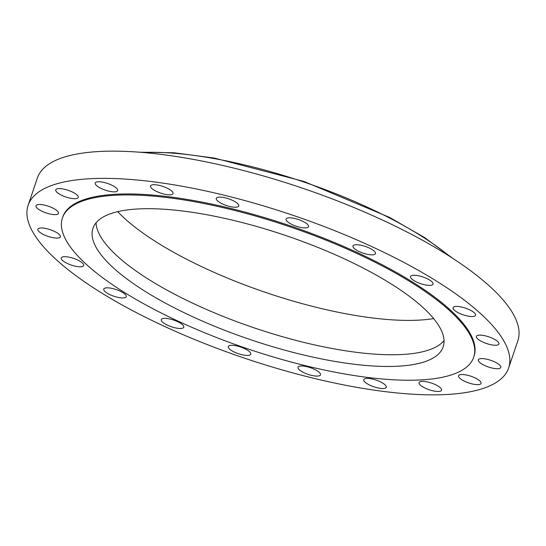 <?xml version="1.0" encoding="UTF-8"?>
<svg xmlns="http://www.w3.org/2000/svg" width="546" height="546" viewBox="0 0 546 546"><rect width="100%" height="100%" fill="white"/><g stroke="black" fill="none" stroke-linecap="round" stroke-linejoin="round"><path stroke-width="0.82" d="M96.055 222.836A184.862 54.975 -161.3 0 0 96.314 225.43A184.862 54.975 -161.3 0 0 258.217 329.224A184.862 54.975 -161.3 0 0 444.041 340.622M443.775 338.029A184.862 54.975 -161.3 0 0 271.976 231.047A184.862 54.975 -161.3 0 0 92.963 228.31A184.862 54.975 -161.3 0 0 92.349 237.128A184.862 54.975 -161.3 0 0 264.155 344.116A184.862 54.975 -161.3 0 0 443.168 346.846A184.862 54.975 -161.3 0 0 443.775 338.029M61.705 228.33A217.103 64.564 -161.3 0 0 263.472 353.979A217.103 64.564 -161.3 0 0 473.71 357.186A217.103 64.564 -161.3 0 0 474.426 346.826A217.103 64.564 -161.3 0 0 272.659 221.185A217.103 64.564 -161.3 0 0 62.421 217.97A217.103 64.564 -161.3 0 0 61.705 228.33M473.71 357.186L474.037 356.217A217.103 64.564 -161.3 0 0 474.754 345.857A217.103 64.564 -161.3 0 0 272.986 220.209A217.103 64.564 -161.3 0 0 62.749 217.001L62.421 217.97M27.3 217.39A253.644 75.43 -161.3 0 0 263.029 364.182A253.644 75.43 -161.3 0 0 508.654 367.929A253.644 75.43 -161.3 0 0 509.486 355.828A253.644 75.43 -161.3 0 0 273.764 209.036A253.644 75.43 -161.3 0 0 28.139 205.282A253.644 75.43 -161.3 0 0 27.3 217.39M363.609 245.905A11.869 3.529 -161.3 0 0 352.996 245.993A11.869 3.529 -161.3 0 0 364.871 253.692A11.869 3.529 -161.3 0 0 375.477 253.603A11.869 3.529 -161.3 0 0 363.609 245.905M301.392 227.573A11.869 3.529 -161.3 0 0 308.545 226.672A11.869 3.529 -161.3 0 0 293.222 218.168A11.869 3.529 -161.3 0 0 286.07 219.062A11.869 3.529 -161.3 0 0 301.392 227.573M234.684 207.234A11.869 3.529 -161.3 0 0 238.786 205.985A11.869 3.529 -161.3 0 0 232.896 200.553A11.869 3.529 -161.3 0 0 220.407 197.126A11.869 3.529 -161.3 0 0 216.305 198.375A11.869 3.529 -161.3 0 0 222.195 203.808A11.869 3.529 -161.3 0 0 234.684 207.234M171.28 194.663A11.869 3.529 -161.3 0 0 173.021 193.557A11.869 3.529 -161.3 0 0 165.513 187.394A11.869 3.529 -161.3 0 0 152.286 184.848A11.869 3.529 -161.3 0 0 150.546 185.954A11.869 3.529 -161.3 0 0 158.053 192.117A11.869 3.529 -161.3 0 0 171.28 194.663M117.376 191.093A11.869 3.529 -161.3 0 0 117.697 190.615A11.869 3.529 -161.3 0 0 108.47 183.784A11.869 3.529 -161.3 0 0 95.536 182.528A11.869 3.529 -161.3 0 0 95.216 183.006A11.869 3.529 -161.3 0 0 104.443 189.844A11.869 3.529 -161.3 0 0 117.376 191.093M78.262 196.874A11.869 3.529 -161.3 0 0 67.233 190.008A11.869 3.529 -161.3 0 0 55.74 189.831A11.869 3.529 -161.3 0 0 55.706 190.397A11.869 3.529 -161.3 0 0 66.728 197.263A11.869 3.529 -161.3 0 0 78.221 197.44A11.869 3.529 -161.3 0 0 78.262 196.874M57.753 211.439A11.869 3.529 -161.3 0 0 45.707 205.426A11.869 3.529 -161.3 0 0 35.981 205.76A11.869 3.529 -161.3 0 0 36.691 207.685A11.869 3.529 -161.3 0 0 48.744 213.698A11.869 3.529 -161.3 0 0 58.463 213.37A11.869 3.529 -161.3 0 0 57.753 211.439M57.869 233.36A11.869 3.529 -161.3 0 0 45.864 228.487A11.869 3.529 -161.3 0 0 37.872 229.224A11.869 3.529 -161.3 0 0 40.356 232.698A11.869 3.529 -161.3 0 0 52.361 237.571A11.869 3.529 -161.3 0 0 60.353 236.834A11.869 3.529 -161.3 0 0 57.869 233.36M78.59 260.497A11.869 3.529 -161.3 0 0 61.227 257.937A11.869 3.529 -161.3 0 0 66.346 262.988A11.869 3.529 -161.3 0 0 83.709 265.547A11.869 3.529 -161.3 0 0 78.59 260.497M117.888 290.185A11.869 3.529 -161.3 0 0 103.76 289.087A11.869 3.529 -161.3 0 0 112.114 295.591A11.869 3.529 -161.3 0 0 126.242 296.69A11.869 3.529 -161.3 0 0 117.888 290.185M171.922 319.526A11.869 3.529 -161.3 0 0 161.309 319.615A11.869 3.529 -161.3 0 0 173.184 327.313A11.869 3.529 -161.3 0 0 183.79 327.225A11.869 3.529 -161.3 0 0 171.922 319.526M235.394 345.645A11.869 3.529 -161.3 0 0 228.242 346.546A11.869 3.529 -161.3 0 0 243.564 355.05A11.869 3.529 -161.3 0 0 250.723 354.149A11.869 3.529 -161.3 0 0 235.394 345.645M302.102 365.984A11.869 3.529 -161.3 0 0 298 367.233A11.869 3.529 -161.3 0 0 303.89 372.665A11.869 3.529 -161.3 0 0 316.38 376.092A11.869 3.529 -161.3 0 0 320.482 374.843A11.869 3.529 -161.3 0 0 314.592 369.403A11.869 3.529 -161.3 0 0 302.102 365.984M365.513 378.549A11.869 3.529 -161.3 0 0 363.766 379.654A11.869 3.529 -161.3 0 0 371.273 385.817A11.869 3.529 -161.3 0 0 384.5 388.37A11.869 3.529 -161.3 0 0 386.24 387.264A11.869 3.529 -161.3 0 0 378.733 381.101A11.869 3.529 -161.3 0 0 365.513 378.549M419.41 382.118A11.869 3.529 -161.3 0 0 419.089 382.596A11.869 3.529 -161.3 0 0 428.317 389.435A11.869 3.529 -161.3 0 0 441.25 390.683A11.869 3.529 -161.3 0 0 441.571 390.206A11.869 3.529 -161.3 0 0 432.343 383.374A11.869 3.529 -161.3 0 0 419.41 382.118M458.531 376.337A11.869 3.529 -161.3 0 0 469.553 383.21A11.869 3.529 -161.3 0 0 481.046 383.381A11.869 3.529 -161.3 0 0 481.087 382.814A11.869 3.529 -161.3 0 0 470.058 375.948A11.869 3.529 -161.3 0 0 458.565 375.771A11.869 3.529 -161.3 0 0 458.531 376.337M479.033 361.773A11.869 3.529 -161.3 0 0 491.086 367.786A11.869 3.529 -161.3 0 0 500.805 367.458A11.869 3.529 -161.3 0 0 500.095 365.527A11.869 3.529 -161.3 0 0 488.049 359.514A11.869 3.529 -161.3 0 0 478.323 359.848A11.869 3.529 -161.3 0 0 479.033 361.773M478.924 339.851A11.869 3.529 -161.3 0 0 490.929 344.731A11.869 3.529 -161.3 0 0 498.914 343.987A11.869 3.529 -161.3 0 0 496.43 340.513A11.869 3.529 -161.3 0 0 484.425 335.64A11.869 3.529 -161.3 0 0 476.433 336.384A11.869 3.529 -161.3 0 0 478.924 339.851M458.203 312.721A11.869 3.529 -161.3 0 0 475.559 315.274A11.869 3.529 -161.3 0 0 470.44 310.224A11.869 3.529 -161.3 0 0 453.078 307.671A11.869 3.529 -161.3 0 0 458.203 312.721M418.898 283.026A11.869 3.529 -161.3 0 0 433.026 284.132A11.869 3.529 -161.3 0 0 424.672 277.627A11.869 3.529 -161.3 0 0 410.544 276.522A11.869 3.529 -161.3 0 0 418.898 283.026M508.654 367.929L517.861 340.718A253.644 75.43 -161.3 0 0 518.7 328.61A253.644 75.43 -161.3 0 0 282.971 181.818A253.644 75.43 -161.3 0 0 37.346 178.071L28.139 205.282M117.697 211.643A191.052 56.811 -161.3 0 0 294.71 301.549A191.052 56.811 -161.3 0 0 433.64 318.584M449.706 256.388A204.654 60.859 -161.3 0 0 142.711 152.471M139.646 152.225L173.901 152.757L214.209 158.04L303.986 181.456L389.53 217.383L424.761 237.667L452.293 258.046"/></g></svg>
